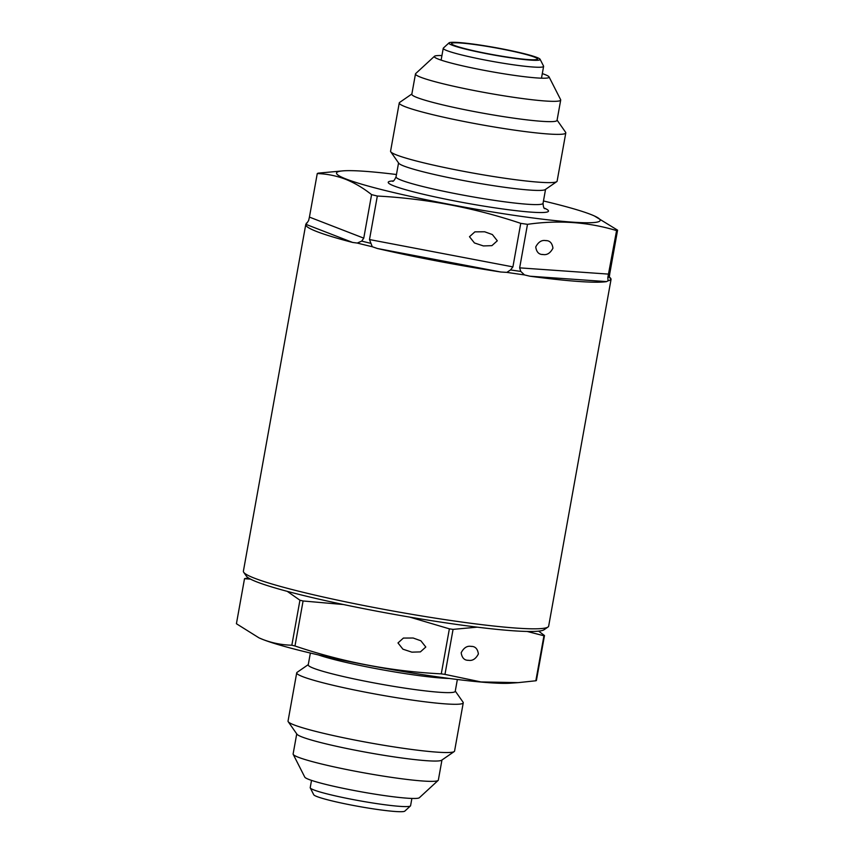 <?xml version="1.0" encoding="UTF-8"?>
<svg xmlns="http://www.w3.org/2000/svg" width="854" height="854" viewBox="0 0 854 854"><rect width="100%" height="100%" fill="white"/><g stroke="black" fill="none" stroke-linecap="round" stroke-linejoin="round"><path stroke-width="1.28" d="M468.526 660.313C472.529 660.996 475.817 658.872 478.389 653.95C477.632 648.784 475.176 646.264 471.034 646.371C467.042 645.688 463.754 647.812 461.181 652.744C461.939 657.9 464.395 660.43 468.526 660.313L467.768 660.238M471.803 646.457L471.034 646.371M413.144 638.013L403.387 638.077L397.985 642.945L402.928 649.189L411.874 652.157L420.403 651.89L425.804 647.022L420.862 640.778L413.144 638.013M411.884 798.437L410.582 805.706A50.994 4.174 -169.8 0 1 410.443 805.941L404.817 811.119A46.362 3.8 -169.8 0 1 366.313 807.756A46.362 3.8 -169.8 0 1 317.015 796.579A46.362 3.8 -169.8 0 1 313.728 794.732L310.269 787.911A50.994 4.174 -169.8 0 1 310.216 787.644L311.518 780.385M410.443 805.941A50.994 4.174 -169.8 0 1 368.095 802.248A50.994 4.174 -169.8 0 1 313.877 789.95A50.994 4.174 -169.8 0 1 310.269 787.911M441.956 760.017L438.348 780.076A73.775 6.042 -169.8 0 1 438.145 780.417L419.357 797.732A58.318 4.782 -169.8 0 1 370.914 793.494A58.318 4.782 -169.8 0 1 308.902 779.446A58.318 4.782 -169.8 0 1 304.771 777.108L293.2 754.338A73.775 6.042 -169.8 0 1 293.125 753.943L296.733 733.885M438.145 780.417A73.775 6.042 -169.8 0 1 376.87 775.069A73.775 6.042 -169.8 0 1 298.42 757.284A73.775 6.042 -169.8 0 1 293.2 754.338M455.278 691.078L463.071 702.201A84.61 6.939 -169.8 0 1 463.252 702.821L454.574 751.061A84.61 6.939 -169.8 0 1 454.189 751.573L441.667 760.209A73.775 6.042 -169.8 0 1 379.795 754.637A73.775 6.042 -169.8 0 1 302.07 736.981A73.775 6.042 -169.8 0 1 296.936 734.173L288.214 721.705A84.61 6.939 -169.8 0 1 288.033 721.096L296.712 672.856A84.61 6.939 -169.8 0 1 297.096 672.344L308.273 664.625M454.189 751.573A84.61 6.939 -169.8 0 1 383.232 745.179A84.61 6.939 -169.8 0 1 294.107 724.929A84.61 6.939 -169.8 0 1 288.214 721.705M463.252 702.821A84.61 6.939 -169.8 0 1 395.295 697.494A84.61 6.939 -169.8 0 1 302.786 676.688A84.61 6.939 -169.8 0 1 296.712 672.856M457.36 679.485L455.235 691.324A74.682 6.117 -169.8 0 1 395.253 686.627A74.682 6.117 -169.8 0 1 313.599 668.255A74.682 6.117 -169.8 0 1 308.23 664.871L310.365 653.043M518.186 682.634L510.361 683.189A133.961 10.974 -169.8 0 1 389.296 669.13A133.961 10.974 -169.8 0 1 263.245 639.635A133.961 10.974 -169.8 0 1 259.392 638.034L263.203 639.614C272.469 643.105 282.023 644.973 291.844 645.218A153.592 12.586 -169.8 0 0 294.982 645.987C342.529 662.063 391.292 671.351 441.272 673.859A153.592 12.586 -169.8 0 0 444.966 674.393L480.962 681.93L518.186 682.634L535.842 680.777A153.592 12.586 -169.8 0 0 536.397 680.542L544.489 635.536A153.592 12.586 -169.8 0 1 543.945 635.771L535.842 680.777M287.264 591.352L299.935 600.213L291.844 645.218M294.982 645.987L303.085 600.981A153.592 12.586 -169.8 0 1 299.935 600.213M303.085 600.981L343.511 604.536M409.642 617.079L449.375 628.843L441.272 673.859M444.966 674.393L453.068 629.377A153.592 12.586 -169.8 0 1 449.375 628.843M453.068 629.377L477.247 627.156M527.142 631.458L543.945 635.771M544.489 635.536L538.607 631.138M248.589 578.03L245.066 578.489A153.592 12.586 -169.8 0 0 244.511 578.724L250.5 579.108M258.89 637.799L236.419 623.73L244.511 578.724M484.656 231.776L474.888 231.85L469.486 236.718L474.44 242.952L483.385 245.931L491.904 245.653L497.306 240.785L492.363 234.551L484.656 231.776M543.091 254.524C547.083 255.207 550.371 253.083 552.954 248.162C552.186 242.995 549.741 240.476 545.599 240.582C541.596 239.899 538.319 242.024 535.736 246.955C536.493 252.111 538.949 254.641 543.091 254.524L542.333 254.449M546.357 240.668L545.599 240.582M534.348 57.058A43.661 3.576 10.2 0 0 486.609 46.319A43.661 3.576 10.2 0 0 451.542 43.575A43.661 3.576 10.2 0 0 454.68 45.55A43.661 3.576 10.2 0 0 502.408 56.289A43.661 3.576 10.2 0 0 537.476 59.033A43.661 3.576 10.2 0 0 534.348 57.058M452.204 45.198A46.362 3.8 10.2 0 0 504.287 56.823A46.362 3.8 10.2 0 0 540.102 59.268A46.362 3.8 10.2 0 0 536.814 57.421A46.362 3.8 10.2 0 0 487.517 46.244A46.362 3.8 10.2 0 0 449.012 42.881A46.362 3.8 10.2 0 0 452.204 45.198M449.012 42.881L443.386 48.059A50.994 4.174 10.2 0 0 443.247 48.294A50.994 4.174 10.2 0 0 446.909 50.61A50.994 4.174 10.2 0 0 502.654 63.153A50.994 4.174 10.2 0 0 543.614 66.356A50.994 4.174 10.2 0 0 543.56 66.089L540.102 59.268M441.934 55.563A58.318 4.782 10.2 0 0 434.472 56.268A58.318 4.782 10.2 0 0 434.312 56.545A58.318 4.782 10.2 0 0 438.497 59.182A58.318 4.782 10.2 0 0 502.269 73.529A58.318 4.782 10.2 0 0 549.111 77.202A58.318 4.782 10.2 0 0 549.058 76.892A58.318 4.782 10.2 0 0 544.927 74.554A58.318 4.782 10.2 0 0 542.301 73.615M434.472 56.268L415.684 73.583A73.775 6.042 10.2 0 0 415.482 73.924A73.775 6.042 10.2 0 0 420.776 77.266A73.775 6.042 10.2 0 0 501.447 95.413A73.775 6.042 10.2 0 0 560.704 100.057A73.775 6.042 10.2 0 0 560.63 99.662L549.058 76.892M415.482 73.924L411.82 94.228A73.775 6.042 10.2 0 0 417.126 97.569A73.775 6.042 10.2 0 0 497.786 115.717A73.775 6.042 10.2 0 0 557.043 120.361L560.704 100.057M411.874 93.983L399.64 102.427A84.61 6.939 10.2 0 0 399.256 102.939A84.61 6.939 10.2 0 0 405.33 106.771A84.61 6.939 10.2 0 0 497.839 127.577A84.61 6.939 10.2 0 0 565.796 132.904A84.61 6.939 10.2 0 0 565.615 132.295L557.096 120.115M399.256 102.939L390.577 151.179A84.61 6.939 10.2 0 0 390.758 151.798A84.61 6.939 10.2 0 0 396.651 155.012A84.61 6.939 10.2 0 0 485.777 175.273A84.61 6.939 10.2 0 0 556.733 181.656A84.61 6.939 10.2 0 0 557.118 181.144L565.796 132.904M390.758 151.798L398.754 163.221A74.682 6.117 10.2 0 0 403.953 166.06A74.682 6.117 10.2 0 0 482.627 183.941A74.682 6.117 10.2 0 0 545.258 189.577L556.733 181.656M357.271 243.059L352.606 242.44A155.086 12.714 -169.8 0 1 316.887 231.594A155.086 12.714 -169.8 0 1 305.753 224.57L243.39 571.187A155.086 12.714 10.2 0 0 243.721 572.308L246.443 576.204A151.702 12.436 10.2 0 0 257.011 581.98A151.702 12.436 10.2 0 0 416.827 618.296A151.702 12.436 10.2 0 0 544.051 629.75L547.969 627.049A155.086 12.714 10.2 0 0 548.663 626.11L611.037 279.493A155.086 12.714 -169.8 0 1 610.952 279.76L609.361 276.888L609.756 273.686L617.581 230.164A153.571 12.586 10.2 0 1 616.577 230.591C588.054 221.997 558.356 219.905 527.494 224.335A153.571 12.586 10.2 0 1 520.748 223.353C474.109 207.735 426.306 198.63 377.329 196.036A153.571 12.586 10.2 0 1 371.586 194.627C363.131 187.923 354.367 182.777 345.315 179.169C336.241 175.743 326.89 173.874 317.261 173.565L309.426 217.097L363.761 238.159L361.712 241.116L357.271 243.059A155.086 12.714 10.2 0 0 372.259 246.731L369.494 239.558L377.329 196.036M243.721 572.308A155.086 12.714 10.2 0 0 254.524 578.211A155.086 12.714 10.2 0 0 417.905 615.339A155.086 12.714 10.2 0 0 547.969 627.049M396.459 174.515A133.939 10.974 10.2 0 0 343.489 170.821A133.939 10.974 10.2 0 0 346.148 179.052A133.939 10.974 10.2 0 0 512.421 215.091A133.939 10.974 10.2 0 0 594.405 215.966A133.939 10.974 10.2 0 0 590.552 214.354A133.939 10.974 10.2 0 0 543.464 200.968M594.405 215.966L617.581 230.164M609.361 277.091A155.086 12.714 -169.8 0 1 611.037 279.493M610.674 279.642L610.695 279.664A155.086 12.714 10.2 0 1 608.069 280.785L606.596 281.606A155.086 12.714 -169.8 0 1 529.918 276.216L524.463 274.913L520.791 271.423L519.659 267.857L527.494 224.335M520.748 223.353L512.912 266.886L510.543 269.939L506.849 272.373A155.086 12.714 10.2 0 0 524.463 274.913M506.849 272.373L500.807 272.01A155.086 12.714 -169.8 0 1 377.361 248.493L372.259 246.731M305.753 224.57A155.086 12.714 -169.8 0 1 305.839 224.314L307.194 222.713A155.086 12.714 10.2 0 0 306.287 223.3M307.141 222.766L308.625 220.535L309.426 217.097M616.577 230.591L607.824 277.539L608.069 280.785M371.586 194.627L363.761 238.159M343.489 170.821L318.264 173.138A153.571 12.586 10.2 0 0 317.261 173.565M449.247 678.45A74.682 6.117 -169.8 0 1 383.2 669.952A74.682 6.117 -169.8 0 1 318.328 654.901M392.53 181.272C393.363 181.592 394.537 180.109 396.042 176.842A74.682 6.117 10.2 0 0 401.401 180.226A74.682 6.117 10.2 0 0 483.065 198.598A74.682 6.117 10.2 0 0 543.048 203.295L545.546 189.374M393.288 180.92A81.429 6.672 10.2 0 0 394.057 185.969A81.429 6.672 10.2 0 0 496.334 208.056A81.429 6.672 10.2 0 0 544.201 208.066M361.712 241.116A153.571 12.586 10.2 0 0 370.422 243.251M510.543 269.939A153.571 12.586 10.2 0 0 520.791 271.423M607.824 277.539A153.571 12.586 10.2 0 0 609.361 276.888M519.659 267.857L608.742 274.123M606.596 281.606L529.918 276.216M352.606 242.44L305.839 224.314M500.807 272.01L377.361 248.493M369.494 239.558L512.912 266.886M541.479 78.184L543.614 66.356M543.048 203.295C543.325 206.881 543.902 208.675 544.799 208.664M396.042 176.842L398.551 162.922M441.112 60.122L443.247 48.294"/></g></svg>
